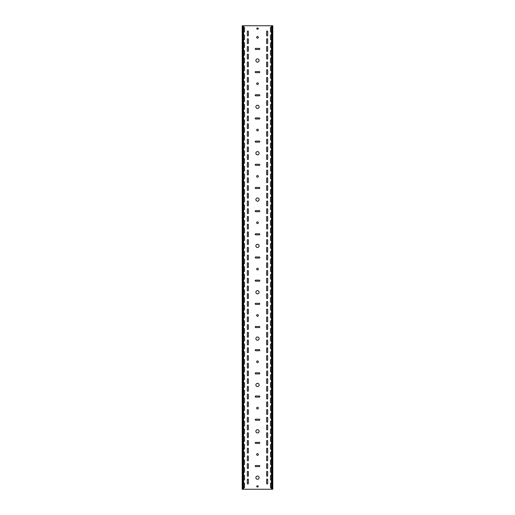 <?xml version="1.0" encoding="UTF-8"?>
<svg xmlns="http://www.w3.org/2000/svg" width="515" height="515" viewBox="0 0 515 515"><rect width="100%" height="100%" fill="white"/><g stroke="black" fill="none" stroke-linecap="round" stroke-linejoin="round"><path stroke-width="0.77" d="M257.5 476.04A1.622 1.622 0 0 0 255.878 477.663A1.622 1.622 0 0 0 257.5 479.285A1.622 1.622 0 0 0 259.122 477.663A1.622 1.622 0 0 0 257.5 476.04M257.5 429.69A1.622 1.622 0 0 0 255.878 431.313A1.622 1.622 0 0 0 257.5 432.935A1.622 1.622 0 0 0 259.122 431.313A1.622 1.622 0 0 0 257.5 429.69M257.5 453.638A0.85 0.85 0 0 0 256.65 454.488A0.85 0.85 0 0 0 257.5 455.337A0.85 0.85 0 0 0 258.35 454.488A0.85 0.85 0 0 0 257.5 453.638M257.5 383.34A1.622 1.622 0 0 0 255.878 384.963A1.622 1.622 0 0 0 257.5 386.585A1.622 1.622 0 0 0 259.122 384.963A1.622 1.622 0 0 0 257.5 383.34M257.5 407.288A0.85 0.85 0 0 0 256.65 408.138A0.85 0.85 0 0 0 257.5 408.987A0.85 0.85 0 0 0 258.35 408.138A0.85 0.85 0 0 0 257.5 407.288M257.5 336.99A1.622 1.622 0 0 0 255.878 338.613A1.622 1.622 0 0 0 257.5 340.235A1.622 1.622 0 0 0 259.122 338.613A1.622 1.622 0 0 0 257.5 336.99M257.5 360.938A0.85 0.85 0 0 0 256.65 361.788A0.85 0.85 0 0 0 257.5 362.637A0.85 0.85 0 0 0 258.35 361.788A0.85 0.85 0 0 0 257.5 360.938M257.5 290.64A1.622 1.622 0 0 0 255.878 292.263A1.622 1.622 0 0 0 257.5 293.885A1.622 1.622 0 0 0 259.122 292.263A1.622 1.622 0 0 0 257.5 290.64M257.5 314.588A0.85 0.85 0 0 0 256.65 315.438A0.85 0.85 0 0 0 257.5 316.287A0.85 0.85 0 0 0 258.35 315.438A0.85 0.85 0 0 0 257.5 314.588M257.5 244.29A1.622 1.622 0 0 0 255.878 245.913A1.622 1.622 0 0 0 257.5 247.535A1.622 1.622 0 0 0 259.122 245.913A1.622 1.622 0 0 0 257.5 244.29M257.5 268.238A0.85 0.85 0 0 0 256.65 269.088A0.85 0.85 0 0 0 257.5 269.937A0.85 0.85 0 0 0 258.35 269.088A0.85 0.85 0 0 0 257.5 268.238M257.5 197.94A1.622 1.622 0 0 0 255.878 199.562A1.622 1.622 0 0 0 257.5 201.185A1.622 1.622 0 0 0 259.122 199.562A1.622 1.622 0 0 0 257.5 197.94M257.5 221.888A0.85 0.85 0 0 0 256.65 222.738A0.85 0.85 0 0 0 257.5 223.587A0.85 0.85 0 0 0 258.35 222.738A0.85 0.85 0 0 0 257.5 221.888M257.5 151.59A1.622 1.622 0 0 0 255.878 153.213A1.622 1.622 0 0 0 257.5 154.835A1.622 1.622 0 0 0 259.122 153.213A1.622 1.622 0 0 0 257.5 151.59M257.5 175.538A0.85 0.85 0 0 0 256.65 176.388A0.85 0.85 0 0 0 257.5 177.237A0.85 0.85 0 0 0 258.35 176.388A0.85 0.85 0 0 0 257.5 175.538M257.5 105.24A1.622 1.622 0 0 0 255.878 106.863A1.622 1.622 0 0 0 257.5 108.485A1.622 1.622 0 0 0 259.122 106.863A1.622 1.622 0 0 0 257.5 105.24M257.5 129.188A0.85 0.85 0 0 0 256.65 130.038A0.85 0.85 0 0 0 257.5 130.887A0.85 0.85 0 0 0 258.35 130.038A0.85 0.85 0 0 0 257.5 129.188M257.5 58.89A1.622 1.622 0 0 0 255.878 60.513A1.622 1.622 0 0 0 257.5 62.135A1.622 1.622 0 0 0 259.122 60.513A1.622 1.622 0 0 0 257.5 58.89M257.5 82.838A0.85 0.85 0 0 0 256.65 83.688A0.85 0.85 0 0 0 257.5 84.537A0.85 0.85 0 0 0 258.35 83.688A0.85 0.85 0 0 0 257.5 82.838M257.5 36.488A0.85 0.85 0 0 0 256.65 37.338A0.85 0.85 0 0 0 257.5 38.187A0.85 0.85 0 0 0 258.35 37.338A0.85 0.85 0 0 0 257.5 36.488M247.844 314.047A0.541 0.541 0 0 0 248.385 313.506L248.385 309.644A0.541 0.541 0 0 0 247.844 309.103A0.541 0.541 0 0 0 247.303 309.644L247.303 313.506A0.541 0.541 0 0 0 247.844 314.047M267.156 321.772A0.541 0.541 0 0 0 267.697 321.231L267.697 317.369A0.541 0.541 0 0 0 267.156 316.828A0.541 0.541 0 0 0 266.616 317.369L266.616 321.231A0.541 0.541 0 0 0 267.156 321.772M247.844 321.772A0.541 0.541 0 0 0 248.385 321.231L248.385 317.369A0.541 0.541 0 0 0 247.844 316.828A0.541 0.541 0 0 0 247.303 317.369L247.303 321.231A0.541 0.541 0 0 0 247.844 321.772M267.156 329.497A0.541 0.541 0 0 0 267.697 328.956L267.697 325.094A0.541 0.541 0 0 0 267.156 324.553A0.541 0.541 0 0 0 266.616 325.094L266.616 328.956A0.541 0.541 0 0 0 267.156 329.497M247.844 298.597A0.541 0.541 0 0 0 248.385 298.056L248.385 294.194A0.541 0.541 0 0 0 247.844 293.653A0.541 0.541 0 0 0 247.303 294.194L247.303 298.056A0.541 0.541 0 0 0 247.844 298.597M267.156 306.322A0.541 0.541 0 0 0 267.697 305.781L267.697 301.919A0.541 0.541 0 0 0 267.156 301.378A0.541 0.541 0 0 0 266.616 301.919L266.616 305.781A0.541 0.541 0 0 0 267.156 306.322M247.844 306.322A0.541 0.541 0 0 0 248.385 305.781L248.385 301.919A0.541 0.541 0 0 0 247.844 301.378A0.541 0.541 0 0 0 247.303 301.919L247.303 305.781A0.541 0.541 0 0 0 247.844 306.322M267.156 314.047A0.541 0.541 0 0 0 267.697 313.506L267.697 309.644A0.541 0.541 0 0 0 267.156 309.103A0.541 0.541 0 0 0 266.616 309.644L266.616 313.506A0.541 0.541 0 0 0 267.156 314.047M247.844 344.947A0.541 0.541 0 0 0 248.385 344.406L248.385 340.544A0.541 0.541 0 0 0 247.844 340.003A0.541 0.541 0 0 0 247.303 340.544L247.303 344.406A0.541 0.541 0 0 0 247.844 344.947M267.156 352.672A0.541 0.541 0 0 0 267.697 352.131L267.697 348.269A0.541 0.541 0 0 0 267.156 347.728A0.541 0.541 0 0 0 266.616 348.269L266.616 352.131A0.541 0.541 0 0 0 267.156 352.672M247.844 352.672A0.541 0.541 0 0 0 248.385 352.131L248.385 348.269A0.541 0.541 0 0 0 247.844 347.728A0.541 0.541 0 0 0 247.303 348.269L247.303 352.131A0.541 0.541 0 0 0 247.844 352.672M267.156 360.397A0.541 0.541 0 0 0 267.697 359.856L267.697 355.994A0.541 0.541 0 0 0 267.156 355.453A0.541 0.541 0 0 0 266.616 355.994L266.616 359.856A0.541 0.541 0 0 0 267.156 360.397M247.844 329.497A0.541 0.541 0 0 0 248.385 328.956L248.385 325.094A0.541 0.541 0 0 0 247.844 324.553A0.541 0.541 0 0 0 247.303 325.094L247.303 328.956A0.541 0.541 0 0 0 247.844 329.497M267.156 337.222A0.541 0.541 0 0 0 267.697 336.681L267.697 332.819A0.541 0.541 0 0 0 267.156 332.278A0.541 0.541 0 0 0 266.616 332.819L266.616 336.681A0.541 0.541 0 0 0 267.156 337.222M247.844 337.222A0.541 0.541 0 0 0 248.385 336.681L248.385 332.819A0.541 0.541 0 0 0 247.844 332.278A0.541 0.541 0 0 0 247.303 332.819L247.303 336.681A0.541 0.541 0 0 0 247.844 337.222M267.156 344.947A0.541 0.541 0 0 0 267.697 344.406L267.697 340.544A0.541 0.541 0 0 0 267.156 340.003A0.541 0.541 0 0 0 266.616 340.544L266.616 344.406A0.541 0.541 0 0 0 267.156 344.947M247.844 252.247A0.541 0.541 0 0 0 248.385 251.706L248.385 247.844A0.541 0.541 0 0 0 247.844 247.303A0.541 0.541 0 0 0 247.303 247.844L247.303 251.706A0.541 0.541 0 0 0 247.844 252.247M267.156 259.972A0.541 0.541 0 0 0 267.697 259.431L267.697 255.569A0.541 0.541 0 0 0 267.156 255.028A0.541 0.541 0 0 0 266.616 255.569L266.616 259.431A0.541 0.541 0 0 0 267.156 259.972M247.844 259.972A0.541 0.541 0 0 0 248.385 259.431L248.385 255.569A0.541 0.541 0 0 0 247.844 255.028A0.541 0.541 0 0 0 247.303 255.569L247.303 259.431A0.541 0.541 0 0 0 247.844 259.972M267.156 267.697A0.541 0.541 0 0 0 267.697 267.156L267.697 263.294A0.541 0.541 0 0 0 267.156 262.753A0.541 0.541 0 0 0 266.616 263.294L266.616 267.156A0.541 0.541 0 0 0 267.156 267.697M247.844 236.797A0.541 0.541 0 0 0 248.385 236.256L248.385 232.394A0.541 0.541 0 0 0 247.844 231.853A0.541 0.541 0 0 0 247.303 232.394L247.303 236.256A0.541 0.541 0 0 0 247.844 236.797M267.156 244.522A0.541 0.541 0 0 0 267.697 243.981L267.697 240.119A0.541 0.541 0 0 0 267.156 239.578A0.541 0.541 0 0 0 266.616 240.119L266.616 243.981A0.541 0.541 0 0 0 267.156 244.522M247.844 244.522A0.541 0.541 0 0 0 248.385 243.981L248.385 240.119A0.541 0.541 0 0 0 247.844 239.578A0.541 0.541 0 0 0 247.303 240.119L247.303 243.981A0.541 0.541 0 0 0 247.844 244.522M267.156 252.247A0.541 0.541 0 0 0 267.697 251.706L267.697 247.844A0.541 0.541 0 0 0 267.156 247.303A0.541 0.541 0 0 0 266.616 247.844L266.616 251.706A0.541 0.541 0 0 0 267.156 252.247M247.844 283.147A0.541 0.541 0 0 0 248.385 282.606L248.385 278.744A0.541 0.541 0 0 0 247.844 278.203A0.541 0.541 0 0 0 247.303 278.744L247.303 282.606A0.541 0.541 0 0 0 247.844 283.147M267.156 290.872A0.541 0.541 0 0 0 267.697 290.331L267.697 286.469A0.541 0.541 0 0 0 267.156 285.928A0.541 0.541 0 0 0 266.616 286.469L266.616 290.331A0.541 0.541 0 0 0 267.156 290.872M247.844 290.872A0.541 0.541 0 0 0 248.385 290.331L248.385 286.469A0.541 0.541 0 0 0 247.844 285.928A0.541 0.541 0 0 0 247.303 286.469L247.303 290.331A0.541 0.541 0 0 0 247.844 290.872M267.156 298.597A0.541 0.541 0 0 0 267.697 298.056L267.697 294.194A0.541 0.541 0 0 0 267.156 293.653A0.541 0.541 0 0 0 266.616 294.194L266.616 298.056A0.541 0.541 0 0 0 267.156 298.597M247.844 267.697A0.541 0.541 0 0 0 248.385 267.156L248.385 263.294A0.541 0.541 0 0 0 247.844 262.753A0.541 0.541 0 0 0 247.303 263.294L247.303 267.156A0.541 0.541 0 0 0 247.844 267.697M267.156 275.422A0.541 0.541 0 0 0 267.697 274.881L267.697 271.019A0.541 0.541 0 0 0 267.156 270.478A0.541 0.541 0 0 0 266.616 271.019L266.616 274.881A0.541 0.541 0 0 0 267.156 275.422M247.844 275.422A0.541 0.541 0 0 0 248.385 274.881L248.385 271.019A0.541 0.541 0 0 0 247.844 270.478A0.541 0.541 0 0 0 247.303 271.019L247.303 274.881A0.541 0.541 0 0 0 247.844 275.422M267.156 283.147A0.541 0.541 0 0 0 267.697 282.606L267.697 278.744A0.541 0.541 0 0 0 267.156 278.203A0.541 0.541 0 0 0 266.616 278.744L266.616 282.606A0.541 0.541 0 0 0 267.156 283.147M247.844 437.647A0.541 0.541 0 0 0 248.385 437.106L248.385 433.244A0.541 0.541 0 0 0 247.844 432.703A0.541 0.541 0 0 0 247.303 433.244L247.303 437.106A0.541 0.541 0 0 0 247.844 437.647M267.156 445.372A0.541 0.541 0 0 0 267.697 444.831L267.697 440.969A0.541 0.541 0 0 0 267.156 440.428A0.541 0.541 0 0 0 266.616 440.969L266.616 444.831A0.541 0.541 0 0 0 267.156 445.372M247.844 445.372A0.541 0.541 0 0 0 248.385 444.831L248.385 440.969A0.541 0.541 0 0 0 247.844 440.428A0.541 0.541 0 0 0 247.303 440.969L247.303 444.831A0.541 0.541 0 0 0 247.844 445.372M267.156 453.097A0.541 0.541 0 0 0 267.697 452.556L267.697 448.694A0.541 0.541 0 0 0 267.156 448.153A0.541 0.541 0 0 0 266.616 448.694L266.616 452.556A0.541 0.541 0 0 0 267.156 453.097M247.844 422.197A0.541 0.541 0 0 0 248.385 421.656L248.385 417.794A0.541 0.541 0 0 0 247.844 417.253A0.541 0.541 0 0 0 247.303 417.794L247.303 421.656A0.541 0.541 0 0 0 247.844 422.197M267.156 429.922A0.541 0.541 0 0 0 267.697 429.381L267.697 425.519A0.541 0.541 0 0 0 267.156 424.978A0.541 0.541 0 0 0 266.616 425.519L266.616 429.381A0.541 0.541 0 0 0 267.156 429.922M247.844 429.922A0.541 0.541 0 0 0 248.385 429.381L248.385 425.519A0.541 0.541 0 0 0 247.844 424.978A0.541 0.541 0 0 0 247.303 425.519L247.303 429.381A0.541 0.541 0 0 0 247.844 429.922M267.156 437.647A0.541 0.541 0 0 0 267.697 437.106L267.697 433.244A0.541 0.541 0 0 0 267.156 432.703A0.541 0.541 0 0 0 266.616 433.244L266.616 437.106A0.541 0.541 0 0 0 267.156 437.647M247.844 468.547A0.541 0.541 0 0 0 248.385 468.006L248.385 464.144A0.541 0.541 0 0 0 247.844 463.603A0.541 0.541 0 0 0 247.303 464.144L247.303 468.006A0.541 0.541 0 0 0 247.844 468.547M267.156 476.272A0.541 0.541 0 0 0 267.697 475.731L267.697 471.869A0.541 0.541 0 0 0 267.156 471.328A0.541 0.541 0 0 0 266.616 471.869L266.616 475.731A0.541 0.541 0 0 0 267.156 476.272M247.844 476.272A0.541 0.541 0 0 0 248.385 475.731L248.385 471.869A0.541 0.541 0 0 0 247.844 471.328A0.541 0.541 0 0 0 247.303 471.869L247.303 475.731A0.541 0.541 0 0 0 247.844 476.272M267.156 483.997A0.541 0.541 0 0 0 267.697 483.456L267.697 479.594A0.541 0.541 0 0 0 267.156 479.053A0.541 0.541 0 0 0 266.616 479.594L266.616 483.456A0.541 0.541 0 0 0 267.156 483.997M247.844 453.097A0.541 0.541 0 0 0 248.385 452.556L248.385 448.694A0.541 0.541 0 0 0 247.844 448.153A0.541 0.541 0 0 0 247.303 448.694L247.303 452.556A0.541 0.541 0 0 0 247.844 453.097M267.156 460.822A0.541 0.541 0 0 0 267.697 460.281L267.697 456.419A0.541 0.541 0 0 0 267.156 455.878A0.541 0.541 0 0 0 266.616 456.419L266.616 460.281A0.541 0.541 0 0 0 267.156 460.822M247.844 460.822A0.541 0.541 0 0 0 248.385 460.281L248.385 456.419A0.541 0.541 0 0 0 247.844 455.878A0.541 0.541 0 0 0 247.303 456.419L247.303 460.281A0.541 0.541 0 0 0 247.844 460.822M267.156 468.547A0.541 0.541 0 0 0 267.697 468.006L267.697 464.144A0.541 0.541 0 0 0 267.156 463.603A0.541 0.541 0 0 0 266.616 464.144L266.616 468.006A0.541 0.541 0 0 0 267.156 468.547M247.844 375.847A0.541 0.541 0 0 0 248.385 375.306L248.385 371.444A0.541 0.541 0 0 0 247.844 370.903A0.541 0.541 0 0 0 247.303 371.444L247.303 375.306A0.541 0.541 0 0 0 247.844 375.847M267.156 383.572A0.541 0.541 0 0 0 267.697 383.031L267.697 379.169A0.541 0.541 0 0 0 267.156 378.628A0.541 0.541 0 0 0 266.616 379.169L266.616 383.031A0.541 0.541 0 0 0 267.156 383.572M247.844 383.572A0.541 0.541 0 0 0 248.385 383.031L248.385 379.169A0.541 0.541 0 0 0 247.844 378.628A0.541 0.541 0 0 0 247.303 379.169L247.303 383.031A0.541 0.541 0 0 0 247.844 383.572M267.156 391.297A0.541 0.541 0 0 0 267.697 390.756L267.697 386.894A0.541 0.541 0 0 0 267.156 386.353A0.541 0.541 0 0 0 266.616 386.894L266.616 390.756A0.541 0.541 0 0 0 267.156 391.297M247.844 360.397A0.541 0.541 0 0 0 248.385 359.856L248.385 355.994A0.541 0.541 0 0 0 247.844 355.453A0.541 0.541 0 0 0 247.303 355.994L247.303 359.856A0.541 0.541 0 0 0 247.844 360.397M267.156 368.122A0.541 0.541 0 0 0 267.697 367.581L267.697 363.719A0.541 0.541 0 0 0 267.156 363.178A0.541 0.541 0 0 0 266.616 363.719L266.616 367.581A0.541 0.541 0 0 0 267.156 368.122M247.844 368.122A0.541 0.541 0 0 0 248.385 367.581L248.385 363.719A0.541 0.541 0 0 0 247.844 363.178A0.541 0.541 0 0 0 247.303 363.719L247.303 367.581A0.541 0.541 0 0 0 247.844 368.122M267.156 375.847A0.541 0.541 0 0 0 267.697 375.306L267.697 371.444A0.541 0.541 0 0 0 267.156 370.903A0.541 0.541 0 0 0 266.616 371.444L266.616 375.306A0.541 0.541 0 0 0 267.156 375.847M247.844 406.747A0.541 0.541 0 0 0 248.385 406.206L248.385 402.344A0.541 0.541 0 0 0 247.844 401.803A0.541 0.541 0 0 0 247.303 402.344L247.303 406.206A0.541 0.541 0 0 0 247.844 406.747M267.156 414.472A0.541 0.541 0 0 0 267.697 413.931L267.697 410.069A0.541 0.541 0 0 0 267.156 409.528A0.541 0.541 0 0 0 266.616 410.069L266.616 413.931A0.541 0.541 0 0 0 267.156 414.472M247.844 414.472A0.541 0.541 0 0 0 248.385 413.931L248.385 410.069A0.541 0.541 0 0 0 247.844 409.528A0.541 0.541 0 0 0 247.303 410.069L247.303 413.931A0.541 0.541 0 0 0 247.844 414.472M267.156 422.197A0.541 0.541 0 0 0 267.697 421.656L267.697 417.794A0.541 0.541 0 0 0 267.156 417.253A0.541 0.541 0 0 0 266.616 417.794L266.616 421.656A0.541 0.541 0 0 0 267.156 422.197M247.844 391.297A0.541 0.541 0 0 0 248.385 390.756L248.385 386.894A0.541 0.541 0 0 0 247.844 386.353A0.541 0.541 0 0 0 247.303 386.894L247.303 390.756A0.541 0.541 0 0 0 247.844 391.297M267.156 399.022A0.541 0.541 0 0 0 267.697 398.481L267.697 394.619A0.541 0.541 0 0 0 267.156 394.078A0.541 0.541 0 0 0 266.616 394.619L266.616 398.481A0.541 0.541 0 0 0 267.156 399.022M247.844 399.022A0.541 0.541 0 0 0 248.385 398.481L248.385 394.619A0.541 0.541 0 0 0 247.844 394.078A0.541 0.541 0 0 0 247.303 394.619L247.303 398.481A0.541 0.541 0 0 0 247.844 399.022M267.156 406.747A0.541 0.541 0 0 0 267.697 406.206L267.697 402.344A0.541 0.541 0 0 0 267.156 401.803A0.541 0.541 0 0 0 266.616 402.344L266.616 406.206A0.541 0.541 0 0 0 267.156 406.747M247.844 66.847A0.541 0.541 0 0 0 248.385 66.306L248.385 62.444A0.541 0.541 0 0 0 247.844 61.903A0.541 0.541 0 0 0 247.303 62.444L247.303 66.306A0.541 0.541 0 0 0 247.844 66.847M267.156 74.572A0.541 0.541 0 0 0 267.697 74.031L267.697 70.169A0.541 0.541 0 0 0 267.156 69.628A0.541 0.541 0 0 0 266.616 70.169L266.616 74.031A0.541 0.541 0 0 0 267.156 74.572M247.844 74.572A0.541 0.541 0 0 0 248.385 74.031L248.385 70.169A0.541 0.541 0 0 0 247.844 69.628A0.541 0.541 0 0 0 247.303 70.169L247.303 74.031A0.541 0.541 0 0 0 247.844 74.572M267.156 82.297A0.541 0.541 0 0 0 267.697 81.756L267.697 77.894A0.541 0.541 0 0 0 267.156 77.353A0.541 0.541 0 0 0 266.616 77.894L266.616 81.756A0.541 0.541 0 0 0 267.156 82.297M247.844 51.397A0.541 0.541 0 0 0 248.385 50.856L248.385 46.994A0.541 0.541 0 0 0 247.844 46.453A0.541 0.541 0 0 0 247.303 46.994L247.303 50.856A0.541 0.541 0 0 0 247.844 51.397M267.156 59.122A0.541 0.541 0 0 0 267.697 58.581L267.697 54.719A0.541 0.541 0 0 0 267.156 54.178A0.541 0.541 0 0 0 266.616 54.719L266.616 58.581A0.541 0.541 0 0 0 267.156 59.122M247.844 59.122A0.541 0.541 0 0 0 248.385 58.581L248.385 54.719A0.541 0.541 0 0 0 247.844 54.178A0.541 0.541 0 0 0 247.303 54.719L247.303 58.581A0.541 0.541 0 0 0 247.844 59.122M267.156 66.847A0.541 0.541 0 0 0 267.697 66.306L267.697 62.444A0.541 0.541 0 0 0 267.156 61.903A0.541 0.541 0 0 0 266.616 62.444L266.616 66.306A0.541 0.541 0 0 0 267.156 66.847M247.844 97.747A0.541 0.541 0 0 0 248.385 97.206L248.385 93.344A0.541 0.541 0 0 0 247.844 92.803A0.541 0.541 0 0 0 247.303 93.344L247.303 97.206A0.541 0.541 0 0 0 247.844 97.747M267.156 105.472A0.541 0.541 0 0 0 267.697 104.931L267.697 101.069A0.541 0.541 0 0 0 267.156 100.528A0.541 0.541 0 0 0 266.616 101.069L266.616 104.931A0.541 0.541 0 0 0 267.156 105.472M247.844 105.472A0.541 0.541 0 0 0 248.385 104.931L248.385 101.069A0.541 0.541 0 0 0 247.844 100.528A0.541 0.541 0 0 0 247.303 101.069L247.303 104.931A0.541 0.541 0 0 0 247.844 105.472M267.156 113.197A0.541 0.541 0 0 0 267.697 112.656L267.697 108.794A0.541 0.541 0 0 0 267.156 108.253A0.541 0.541 0 0 0 266.616 108.794L266.616 112.656A0.541 0.541 0 0 0 267.156 113.197M247.844 82.297A0.541 0.541 0 0 0 248.385 81.756L248.385 77.894A0.541 0.541 0 0 0 247.844 77.353A0.541 0.541 0 0 0 247.303 77.894L247.303 81.756A0.541 0.541 0 0 0 247.844 82.297M267.156 90.022A0.541 0.541 0 0 0 267.697 89.481L267.697 85.619A0.541 0.541 0 0 0 267.156 85.078A0.541 0.541 0 0 0 266.616 85.619L266.616 89.481A0.541 0.541 0 0 0 267.156 90.022M247.844 90.022A0.541 0.541 0 0 0 248.385 89.481L248.385 85.619A0.541 0.541 0 0 0 247.844 85.078A0.541 0.541 0 0 0 247.303 85.619L247.303 89.481A0.541 0.541 0 0 0 247.844 90.022M267.156 97.747A0.541 0.541 0 0 0 267.697 97.206L267.697 93.344A0.541 0.541 0 0 0 267.156 92.803A0.541 0.541 0 0 0 266.616 93.344L266.616 97.206A0.541 0.541 0 0 0 267.156 97.747M267.156 35.947A0.541 0.541 0 0 0 267.697 35.406L267.697 31.544A0.541 0.541 0 0 0 267.156 31.003A0.541 0.541 0 0 0 266.616 31.544L266.616 35.406A0.541 0.541 0 0 0 267.156 35.947M267.156 51.397A0.541 0.541 0 0 0 267.697 50.856L267.697 46.994A0.541 0.541 0 0 0 267.156 46.453A0.541 0.541 0 0 0 266.616 46.994L266.616 50.856A0.541 0.541 0 0 0 267.156 51.397M247.844 43.672A0.541 0.541 0 0 0 248.385 43.131L248.385 39.269A0.541 0.541 0 0 0 247.844 38.728A0.541 0.541 0 0 0 247.303 39.269L247.303 43.131A0.541 0.541 0 0 0 247.844 43.672M267.156 43.672A0.541 0.541 0 0 0 267.697 43.131L267.697 39.269A0.541 0.541 0 0 0 267.156 38.728A0.541 0.541 0 0 0 266.616 39.269L266.616 43.131A0.541 0.541 0 0 0 267.156 43.672M247.844 35.947A0.541 0.541 0 0 0 248.385 35.406L248.385 31.544A0.541 0.541 0 0 0 247.844 31.003A0.541 0.541 0 0 0 247.303 31.544L247.303 35.406A0.541 0.541 0 0 0 247.844 35.947M247.844 190.447A0.541 0.541 0 0 0 248.385 189.906L248.385 186.044A0.541 0.541 0 0 0 247.844 185.503A0.541 0.541 0 0 0 247.303 186.044L247.303 189.906A0.541 0.541 0 0 0 247.844 190.447M267.156 198.172A0.541 0.541 0 0 0 267.697 197.631L267.697 193.769A0.541 0.541 0 0 0 267.156 193.228A0.541 0.541 0 0 0 266.616 193.769L266.616 197.631A0.541 0.541 0 0 0 267.156 198.172M247.844 198.172A0.541 0.541 0 0 0 248.385 197.631L248.385 193.769A0.541 0.541 0 0 0 247.844 193.228A0.541 0.541 0 0 0 247.303 193.769L247.303 197.631A0.541 0.541 0 0 0 247.844 198.172M267.156 205.897A0.541 0.541 0 0 0 267.697 205.356L267.697 201.494A0.541 0.541 0 0 0 267.156 200.953A0.541 0.541 0 0 0 266.616 201.494L266.616 205.356A0.541 0.541 0 0 0 267.156 205.897M247.844 174.997A0.541 0.541 0 0 0 248.385 174.456L248.385 170.594A0.541 0.541 0 0 0 247.844 170.053A0.541 0.541 0 0 0 247.303 170.594L247.303 174.456A0.541 0.541 0 0 0 247.844 174.997M267.156 182.722A0.541 0.541 0 0 0 267.697 182.181L267.697 178.319A0.541 0.541 0 0 0 267.156 177.778A0.541 0.541 0 0 0 266.616 178.319L266.616 182.181A0.541 0.541 0 0 0 267.156 182.722M247.844 182.722A0.541 0.541 0 0 0 248.385 182.181L248.385 178.319A0.541 0.541 0 0 0 247.844 177.778A0.541 0.541 0 0 0 247.303 178.319L247.303 182.181A0.541 0.541 0 0 0 247.844 182.722M267.156 190.447A0.541 0.541 0 0 0 267.697 189.906L267.697 186.044A0.541 0.541 0 0 0 267.156 185.503A0.541 0.541 0 0 0 266.616 186.044L266.616 189.906A0.541 0.541 0 0 0 267.156 190.447M247.844 221.347A0.541 0.541 0 0 0 248.385 220.806L248.385 216.944A0.541 0.541 0 0 0 247.844 216.403A0.541 0.541 0 0 0 247.303 216.944L247.303 220.806A0.541 0.541 0 0 0 247.844 221.347M267.156 229.072A0.541 0.541 0 0 0 267.697 228.531L267.697 224.669A0.541 0.541 0 0 0 267.156 224.128A0.541 0.541 0 0 0 266.616 224.669L266.616 228.531A0.541 0.541 0 0 0 267.156 229.072M247.844 229.072A0.541 0.541 0 0 0 248.385 228.531L248.385 224.669A0.541 0.541 0 0 0 247.844 224.128A0.541 0.541 0 0 0 247.303 224.669L247.303 228.531A0.541 0.541 0 0 0 247.844 229.072M267.156 236.797A0.541 0.541 0 0 0 267.697 236.256L267.697 232.394A0.541 0.541 0 0 0 267.156 231.853A0.541 0.541 0 0 0 266.616 232.394L266.616 236.256A0.541 0.541 0 0 0 267.156 236.797M247.844 205.897A0.541 0.541 0 0 0 248.385 205.356L248.385 201.494A0.541 0.541 0 0 0 247.844 200.953A0.541 0.541 0 0 0 247.303 201.494L247.303 205.356A0.541 0.541 0 0 0 247.844 205.897M267.156 213.622A0.541 0.541 0 0 0 267.697 213.081L267.697 209.219A0.541 0.541 0 0 0 267.156 208.678A0.541 0.541 0 0 0 266.616 209.219L266.616 213.081A0.541 0.541 0 0 0 267.156 213.622M247.844 213.622A0.541 0.541 0 0 0 248.385 213.081L248.385 209.219A0.541 0.541 0 0 0 247.844 208.678A0.541 0.541 0 0 0 247.303 209.219L247.303 213.081A0.541 0.541 0 0 0 247.844 213.622M267.156 221.347A0.541 0.541 0 0 0 267.697 220.806L267.697 216.944A0.541 0.541 0 0 0 267.156 216.403A0.541 0.541 0 0 0 266.616 216.944L266.616 220.806A0.541 0.541 0 0 0 267.156 221.347M247.844 128.647A0.541 0.541 0 0 0 248.385 128.106L248.385 124.244A0.541 0.541 0 0 0 247.844 123.703A0.541 0.541 0 0 0 247.303 124.244L247.303 128.106A0.541 0.541 0 0 0 247.844 128.647M267.156 136.372A0.541 0.541 0 0 0 267.697 135.831L267.697 131.969A0.541 0.541 0 0 0 267.156 131.428A0.541 0.541 0 0 0 266.616 131.969L266.616 135.831A0.541 0.541 0 0 0 267.156 136.372M247.844 136.372A0.541 0.541 0 0 0 248.385 135.831L248.385 131.969A0.541 0.541 0 0 0 247.844 131.428A0.541 0.541 0 0 0 247.303 131.969L247.303 135.831A0.541 0.541 0 0 0 247.844 136.372M267.156 144.097A0.541 0.541 0 0 0 267.697 143.556L267.697 139.694A0.541 0.541 0 0 0 267.156 139.153A0.541 0.541 0 0 0 266.616 139.694L266.616 143.556A0.541 0.541 0 0 0 267.156 144.097M247.844 113.197A0.541 0.541 0 0 0 248.385 112.656L248.385 108.794A0.541 0.541 0 0 0 247.844 108.253A0.541 0.541 0 0 0 247.303 108.794L247.303 112.656A0.541 0.541 0 0 0 247.844 113.197M267.156 120.922A0.541 0.541 0 0 0 267.697 120.381L267.697 116.519A0.541 0.541 0 0 0 267.156 115.978A0.541 0.541 0 0 0 266.616 116.519L266.616 120.381A0.541 0.541 0 0 0 267.156 120.922M247.844 120.922A0.541 0.541 0 0 0 248.385 120.381L248.385 116.519A0.541 0.541 0 0 0 247.844 115.978A0.541 0.541 0 0 0 247.303 116.519L247.303 120.381A0.541 0.541 0 0 0 247.844 120.922M267.156 128.647A0.541 0.541 0 0 0 267.697 128.106L267.697 124.244A0.541 0.541 0 0 0 267.156 123.703A0.541 0.541 0 0 0 266.616 124.244L266.616 128.106A0.541 0.541 0 0 0 267.156 128.647M247.844 159.547A0.541 0.541 0 0 0 248.385 159.006L248.385 155.144A0.541 0.541 0 0 0 247.844 154.603A0.541 0.541 0 0 0 247.303 155.144L247.303 159.006A0.541 0.541 0 0 0 247.844 159.547M267.156 167.272A0.541 0.541 0 0 0 267.697 166.731L267.697 162.869A0.541 0.541 0 0 0 267.156 162.328A0.541 0.541 0 0 0 266.616 162.869L266.616 166.731A0.541 0.541 0 0 0 267.156 167.272M247.844 167.272A0.541 0.541 0 0 0 248.385 166.731L248.385 162.869A0.541 0.541 0 0 0 247.844 162.328A0.541 0.541 0 0 0 247.303 162.869L247.303 166.731A0.541 0.541 0 0 0 247.844 167.272M267.156 174.997A0.541 0.541 0 0 0 267.697 174.456L267.697 170.594A0.541 0.541 0 0 0 267.156 170.053A0.541 0.541 0 0 0 266.616 170.594L266.616 174.456A0.541 0.541 0 0 0 267.156 174.997M247.844 144.097A0.541 0.541 0 0 0 248.385 143.556L248.385 139.694A0.541 0.541 0 0 0 247.844 139.153A0.541 0.541 0 0 0 247.303 139.694L247.303 143.556A0.541 0.541 0 0 0 247.844 144.097M267.156 151.822A0.541 0.541 0 0 0 267.697 151.281L267.697 147.419A0.541 0.541 0 0 0 267.156 146.878A0.541 0.541 0 0 0 266.616 147.419L266.616 151.281A0.541 0.541 0 0 0 267.156 151.822M247.844 151.822A0.541 0.541 0 0 0 248.385 151.281L248.385 147.419A0.541 0.541 0 0 0 247.844 146.878A0.541 0.541 0 0 0 247.303 147.419L247.303 151.281A0.541 0.541 0 0 0 247.844 151.822M267.156 159.547A0.541 0.541 0 0 0 267.697 159.006L267.697 155.144A0.541 0.541 0 0 0 267.156 154.603A0.541 0.541 0 0 0 266.616 155.144L266.616 159.006A0.541 0.541 0 0 0 267.156 159.547M247.844 483.997A0.541 0.541 0 0 0 248.385 483.456L248.385 479.594A0.541 0.541 0 0 0 247.844 479.053A0.541 0.541 0 0 0 247.303 479.594L247.303 483.456A0.541 0.541 0 0 0 247.844 483.997M243.595 317.749A0.541 0.541 0 0 0 244.522 317.369L244.522 313.506A0.541 0.541 0 0 0 243.595 313.126M271.405 320.851A0.541 0.541 0 0 0 270.478 321.231L270.478 325.094A0.541 0.541 0 0 0 271.405 325.474M243.595 325.474A0.541 0.541 0 0 0 244.522 325.094L244.522 321.231A0.541 0.541 0 0 0 243.595 320.851M271.405 328.576A0.541 0.541 0 0 0 270.478 328.956L270.478 332.819A0.541 0.541 0 0 0 271.405 333.199M243.595 302.299A0.541 0.541 0 0 0 244.522 301.919L244.522 298.056A0.541 0.541 0 0 0 243.595 297.676M271.405 305.401A0.541 0.541 0 0 0 270.478 305.781L270.478 309.644A0.541 0.541 0 0 0 271.405 310.024M243.595 310.024A0.541 0.541 0 0 0 244.522 309.644L244.522 305.781A0.541 0.541 0 0 0 243.595 305.401M271.405 313.126A0.541 0.541 0 0 0 270.478 313.506L270.478 317.369A0.541 0.541 0 0 0 271.405 317.749M243.595 348.649A0.541 0.541 0 0 0 244.522 348.269L244.522 344.406A0.541 0.541 0 0 0 243.595 344.026M271.405 351.751A0.541 0.541 0 0 0 270.478 352.131L270.478 355.994A0.541 0.541 0 0 0 271.405 356.374M243.595 356.374A0.541 0.541 0 0 0 244.522 355.994L244.522 352.131A0.541 0.541 0 0 0 243.595 351.751M271.405 359.476A0.541 0.541 0 0 0 270.478 359.856L270.478 363.719A0.541 0.541 0 0 0 271.405 364.099M243.595 333.199A0.541 0.541 0 0 0 244.522 332.819L244.522 328.956A0.541 0.541 0 0 0 243.595 328.576M271.405 336.301A0.541 0.541 0 0 0 270.478 336.681L270.478 340.544A0.541 0.541 0 0 0 271.405 340.924M243.595 340.924A0.541 0.541 0 0 0 244.522 340.544L244.522 336.681A0.541 0.541 0 0 0 243.595 336.301M271.405 344.026A0.541 0.541 0 0 0 270.478 344.406L270.478 348.269A0.541 0.541 0 0 0 271.405 348.649M243.595 255.949A0.541 0.541 0 0 0 244.522 255.569L244.522 251.706A0.541 0.541 0 0 0 243.595 251.326M271.405 259.051A0.541 0.541 0 0 0 270.478 259.431L270.478 263.294A0.541 0.541 0 0 0 271.405 263.674M243.595 263.674A0.541 0.541 0 0 0 244.522 263.294L244.522 259.431A0.541 0.541 0 0 0 243.595 259.051M271.405 266.776A0.541 0.541 0 0 0 270.478 267.156L270.478 271.019A0.541 0.541 0 0 0 271.405 271.399M243.595 240.499A0.541 0.541 0 0 0 244.522 240.119L244.522 236.256A0.541 0.541 0 0 0 243.595 235.876M271.405 243.601A0.541 0.541 0 0 0 270.478 243.981L270.478 247.844A0.541 0.541 0 0 0 271.405 248.224M243.595 248.224A0.541 0.541 0 0 0 244.522 247.844L244.522 243.981A0.541 0.541 0 0 0 243.595 243.601M271.405 251.326A0.541 0.541 0 0 0 270.478 251.706L270.478 255.569A0.541 0.541 0 0 0 271.405 255.949M243.595 286.849A0.541 0.541 0 0 0 244.522 286.469L244.522 282.606A0.541 0.541 0 0 0 243.595 282.226M271.405 289.951A0.541 0.541 0 0 0 270.478 290.331L270.478 294.194A0.541 0.541 0 0 0 271.405 294.574M243.595 294.574A0.541 0.541 0 0 0 244.522 294.194L244.522 290.331A0.541 0.541 0 0 0 243.595 289.951M271.405 297.676A0.541 0.541 0 0 0 270.478 298.056L270.478 301.919A0.541 0.541 0 0 0 271.405 302.299M243.595 271.399A0.541 0.541 0 0 0 244.522 271.019L244.522 267.156A0.541 0.541 0 0 0 243.595 266.776M271.405 274.501A0.541 0.541 0 0 0 270.478 274.881L270.478 278.744A0.541 0.541 0 0 0 271.405 279.124M243.595 279.124A0.541 0.541 0 0 0 244.522 278.744L244.522 274.881A0.541 0.541 0 0 0 243.595 274.501M271.405 282.226A0.541 0.541 0 0 0 270.478 282.606L270.478 286.469A0.541 0.541 0 0 0 271.405 286.849M243.595 441.349A0.541 0.541 0 0 0 244.522 440.969L244.522 437.106A0.541 0.541 0 0 0 243.595 436.726M271.405 444.451A0.541 0.541 0 0 0 270.478 444.831L270.478 448.694A0.541 0.541 0 0 0 271.405 449.074M243.595 449.074A0.541 0.541 0 0 0 244.522 448.694L244.522 444.831A0.541 0.541 0 0 0 243.595 444.451M271.405 452.176A0.541 0.541 0 0 0 270.478 452.556L270.478 456.419A0.541 0.541 0 0 0 271.405 456.799M243.595 425.899A0.541 0.541 0 0 0 244.522 425.519L244.522 421.656A0.541 0.541 0 0 0 243.595 421.276M271.405 429.001A0.541 0.541 0 0 0 270.478 429.381L270.478 433.244A0.541 0.541 0 0 0 271.405 433.624M243.595 433.624A0.541 0.541 0 0 0 244.522 433.244L244.522 429.381A0.541 0.541 0 0 0 243.595 429.001M271.405 436.726A0.541 0.541 0 0 0 270.478 437.106L270.478 440.969A0.541 0.541 0 0 0 271.405 441.349M243.595 472.249A0.541 0.541 0 0 0 244.522 471.869L244.522 468.006A0.541 0.541 0 0 0 243.595 467.626M271.405 475.351A0.541 0.541 0 0 0 270.478 475.731L270.478 479.594A0.541 0.541 0 0 0 271.405 479.974M243.595 479.974A0.541 0.541 0 0 0 244.522 479.594L244.522 475.731A0.541 0.541 0 0 0 243.595 475.351M271.405 483.076A0.541 0.541 0 0 0 270.478 483.456L270.478 487.319A0.541 0.541 0 0 0 271.405 487.699M243.595 456.799A0.541 0.541 0 0 0 244.522 456.419L244.522 452.556A0.541 0.541 0 0 0 243.595 452.176M271.405 459.901A0.541 0.541 0 0 0 270.478 460.281L270.478 464.144A0.541 0.541 0 0 0 271.405 464.524M243.595 464.524A0.541 0.541 0 0 0 244.522 464.144L244.522 460.281A0.541 0.541 0 0 0 243.595 459.901M271.405 467.626A0.541 0.541 0 0 0 270.478 468.006L270.478 471.869A0.541 0.541 0 0 0 271.405 472.249M243.595 379.549A0.541 0.541 0 0 0 244.522 379.169L244.522 375.306A0.541 0.541 0 0 0 243.595 374.926M271.405 382.651A0.541 0.541 0 0 0 270.478 383.031L270.478 386.894A0.541 0.541 0 0 0 271.405 387.274M243.595 387.274A0.541 0.541 0 0 0 244.522 386.894L244.522 383.031A0.541 0.541 0 0 0 243.595 382.651M271.405 390.376A0.541 0.541 0 0 0 270.478 390.756L270.478 394.619A0.541 0.541 0 0 0 271.405 394.999M243.595 364.099A0.541 0.541 0 0 0 244.522 363.719L244.522 359.856A0.541 0.541 0 0 0 243.595 359.476M271.405 367.201A0.541 0.541 0 0 0 270.478 367.581L270.478 371.444A0.541 0.541 0 0 0 271.405 371.824M243.595 371.824A0.541 0.541 0 0 0 244.522 371.444L244.522 367.581A0.541 0.541 0 0 0 243.595 367.201M271.405 374.926A0.541 0.541 0 0 0 270.478 375.306L270.478 379.169A0.541 0.541 0 0 0 271.405 379.549M243.595 410.449A0.541 0.541 0 0 0 244.522 410.069L244.522 406.206A0.541 0.541 0 0 0 243.595 405.826M271.405 413.551A0.541 0.541 0 0 0 270.478 413.931L270.478 417.794A0.541 0.541 0 0 0 271.405 418.174M243.595 418.174A0.541 0.541 0 0 0 244.522 417.794L244.522 413.931A0.541 0.541 0 0 0 243.595 413.551M271.405 421.276A0.541 0.541 0 0 0 270.478 421.656L270.478 425.519A0.541 0.541 0 0 0 271.405 425.899M243.595 394.999A0.541 0.541 0 0 0 244.522 394.619L244.522 390.756A0.541 0.541 0 0 0 243.595 390.376M271.405 398.101A0.541 0.541 0 0 0 270.478 398.481L270.478 402.344A0.541 0.541 0 0 0 271.405 402.724M243.595 402.724A0.541 0.541 0 0 0 244.522 402.344L244.522 398.481A0.541 0.541 0 0 0 243.595 398.101M271.405 405.826A0.541 0.541 0 0 0 270.478 406.206L270.478 410.069A0.541 0.541 0 0 0 271.405 410.449M243.595 70.549A0.541 0.541 0 0 0 244.522 70.169L244.522 66.306A0.541 0.541 0 0 0 243.595 65.926M271.405 73.651A0.541 0.541 0 0 0 270.478 74.031L270.478 77.894A0.541 0.541 0 0 0 271.405 78.274M243.595 78.274A0.541 0.541 0 0 0 244.522 77.894L244.522 74.031A0.541 0.541 0 0 0 243.595 73.651M271.405 81.376A0.541 0.541 0 0 0 270.478 81.756L270.478 85.619A0.541 0.541 0 0 0 271.405 85.999M243.595 55.099A0.541 0.541 0 0 0 244.522 54.719L244.522 50.856A0.541 0.541 0 0 0 243.595 50.476M271.405 58.201A0.541 0.541 0 0 0 270.478 58.581L270.478 62.444A0.541 0.541 0 0 0 271.405 62.824M243.595 62.824A0.541 0.541 0 0 0 244.522 62.444L244.522 58.581A0.541 0.541 0 0 0 243.595 58.201M271.405 65.926A0.541 0.541 0 0 0 270.478 66.306L270.478 70.169A0.541 0.541 0 0 0 271.405 70.549M243.595 101.449A0.541 0.541 0 0 0 244.522 101.069L244.522 97.206A0.541 0.541 0 0 0 243.595 96.826M271.405 104.551A0.541 0.541 0 0 0 270.478 104.931L270.478 108.794A0.541 0.541 0 0 0 271.405 109.174M243.595 109.174A0.541 0.541 0 0 0 244.522 108.794L244.522 104.931A0.541 0.541 0 0 0 243.595 104.551M271.405 112.276A0.541 0.541 0 0 0 270.478 112.656L270.478 116.519A0.541 0.541 0 0 0 271.405 116.899M243.595 85.999A0.541 0.541 0 0 0 244.522 85.619L244.522 81.756A0.541 0.541 0 0 0 243.595 81.376M271.405 89.101A0.541 0.541 0 0 0 270.478 89.481L270.478 93.344A0.541 0.541 0 0 0 271.405 93.724M243.595 93.724A0.541 0.541 0 0 0 244.522 93.344L244.522 89.481A0.541 0.541 0 0 0 243.595 89.101M271.405 96.826A0.541 0.541 0 0 0 270.478 97.206L270.478 101.069A0.541 0.541 0 0 0 271.405 101.449M271.405 35.026A0.541 0.541 0 0 0 270.478 35.406L270.478 39.269A0.541 0.541 0 0 0 271.405 39.649M243.595 31.924A0.541 0.541 0 0 0 244.522 31.544L244.522 27.681A0.541 0.541 0 0 0 243.595 27.301M271.405 27.301A0.541 0.541 0 0 0 270.478 27.681L270.478 31.544A0.541 0.541 0 0 0 271.405 31.924M271.405 50.476A0.541 0.541 0 0 0 270.478 50.856L270.478 54.719A0.541 0.541 0 0 0 271.405 55.099M243.595 47.374A0.541 0.541 0 0 0 244.522 46.994L244.522 43.131A0.541 0.541 0 0 0 243.595 42.751M271.405 42.751A0.541 0.541 0 0 0 270.478 43.131L270.478 46.994A0.541 0.541 0 0 0 271.405 47.374M243.595 39.649A0.541 0.541 0 0 0 244.522 39.269L244.522 35.406A0.541 0.541 0 0 0 243.595 35.026M243.595 194.149A0.541 0.541 0 0 0 244.522 193.769L244.522 189.906A0.541 0.541 0 0 0 243.595 189.526M271.405 197.251A0.541 0.541 0 0 0 270.478 197.631L270.478 201.494A0.541 0.541 0 0 0 271.405 201.874M243.595 201.874A0.541 0.541 0 0 0 244.522 201.494L244.522 197.631A0.541 0.541 0 0 0 243.595 197.251M271.405 204.976A0.541 0.541 0 0 0 270.478 205.356L270.478 209.219A0.541 0.541 0 0 0 271.405 209.599M243.595 178.699A0.541 0.541 0 0 0 244.522 178.319L244.522 174.456A0.541 0.541 0 0 0 243.595 174.076M271.405 181.801A0.541 0.541 0 0 0 270.478 182.181L270.478 186.044A0.541 0.541 0 0 0 271.405 186.424M243.595 186.424A0.541 0.541 0 0 0 244.522 186.044L244.522 182.181A0.541 0.541 0 0 0 243.595 181.801M271.405 189.526A0.541 0.541 0 0 0 270.478 189.906L270.478 193.769A0.541 0.541 0 0 0 271.405 194.149M243.595 225.049A0.541 0.541 0 0 0 244.522 224.669L244.522 220.806A0.541 0.541 0 0 0 243.595 220.426M271.405 228.151A0.541 0.541 0 0 0 270.478 228.531L270.478 232.394A0.541 0.541 0 0 0 271.405 232.774M243.595 232.774A0.541 0.541 0 0 0 244.522 232.394L244.522 228.531A0.541 0.541 0 0 0 243.595 228.151M271.405 235.876A0.541 0.541 0 0 0 270.478 236.256L270.478 240.119A0.541 0.541 0 0 0 271.405 240.499M243.595 209.599A0.541 0.541 0 0 0 244.522 209.219L244.522 205.356A0.541 0.541 0 0 0 243.595 204.976M271.405 212.701A0.541 0.541 0 0 0 270.478 213.081L270.478 216.944A0.541 0.541 0 0 0 271.405 217.324M243.595 217.324A0.541 0.541 0 0 0 244.522 216.944L244.522 213.081A0.541 0.541 0 0 0 243.595 212.701M271.405 220.426A0.541 0.541 0 0 0 270.478 220.806L270.478 224.669A0.541 0.541 0 0 0 271.405 225.049M243.595 132.349A0.541 0.541 0 0 0 244.522 131.969L244.522 128.106A0.541 0.541 0 0 0 243.595 127.726M271.405 135.451A0.541 0.541 0 0 0 270.478 135.831L270.478 139.694A0.541 0.541 0 0 0 271.405 140.074M243.595 140.074A0.541 0.541 0 0 0 244.522 139.694L244.522 135.831A0.541 0.541 0 0 0 243.595 135.451M271.405 143.176A0.541 0.541 0 0 0 270.478 143.556L270.478 147.419A0.541 0.541 0 0 0 271.405 147.799M243.595 116.899A0.541 0.541 0 0 0 244.522 116.519L244.522 112.656A0.541 0.541 0 0 0 243.595 112.276M271.405 120.001A0.541 0.541 0 0 0 270.478 120.381L270.478 124.244A0.541 0.541 0 0 0 271.405 124.624M243.595 124.624A0.541 0.541 0 0 0 244.522 124.244L244.522 120.381A0.541 0.541 0 0 0 243.595 120.001M271.405 127.726A0.541 0.541 0 0 0 270.478 128.106L270.478 131.969A0.541 0.541 0 0 0 271.405 132.349M243.595 163.249A0.541 0.541 0 0 0 244.522 162.869L244.522 159.006A0.541 0.541 0 0 0 243.595 158.626M271.405 166.351A0.541 0.541 0 0 0 270.478 166.731L270.478 170.594A0.541 0.541 0 0 0 271.405 170.974M243.595 170.974A0.541 0.541 0 0 0 244.522 170.594L244.522 166.731A0.541 0.541 0 0 0 243.595 166.351M271.405 174.076A0.541 0.541 0 0 0 270.478 174.456L270.478 178.319A0.541 0.541 0 0 0 271.405 178.699M243.595 147.799A0.541 0.541 0 0 0 244.522 147.419L244.522 143.556A0.541 0.541 0 0 0 243.595 143.176M271.405 150.901A0.541 0.541 0 0 0 270.478 151.281L270.478 155.144A0.541 0.541 0 0 0 271.405 155.524M243.595 155.524A0.541 0.541 0 0 0 244.522 155.144L244.522 151.281A0.541 0.541 0 0 0 243.595 150.901M271.405 158.626A0.541 0.541 0 0 0 270.478 159.006L270.478 162.869A0.541 0.541 0 0 0 271.405 163.249M243.595 487.699A0.541 0.541 0 0 0 244.522 487.319L244.522 483.456A0.541 0.541 0 0 0 243.595 483.076M272.036 25.75L272.036 489.25L272.796 489.25L272.796 25.75L242.964 25.75L242.964 489.25L242.205 489.25L242.205 25.75L242.964 25.75M272.036 489.25L242.964 489.25M255.723 465.534A0.541 0.541 0 0 0 255.183 466.075A0.541 0.541 0 0 0 255.723 466.616L259.277 466.616A0.541 0.541 0 0 0 259.818 466.075A0.541 0.541 0 0 0 259.277 465.534L255.723 465.534M255.723 442.359A0.541 0.541 0 0 0 255.183 442.9A0.541 0.541 0 0 0 255.723 443.441L259.277 443.441A0.541 0.541 0 0 0 259.818 442.9A0.541 0.541 0 0 0 259.277 442.359L255.723 442.359M255.723 419.184A0.541 0.541 0 0 0 255.183 419.725A0.541 0.541 0 0 0 255.723 420.266L259.277 420.266A0.541 0.541 0 0 0 259.818 419.725A0.541 0.541 0 0 0 259.277 419.184L255.723 419.184M255.723 396.009A0.541 0.541 0 0 0 255.183 396.55A0.541 0.541 0 0 0 255.723 397.091L259.277 397.091A0.541 0.541 0 0 0 259.818 396.55A0.541 0.541 0 0 0 259.277 396.009L255.723 396.009M255.723 372.834A0.541 0.541 0 0 0 255.183 373.375A0.541 0.541 0 0 0 255.723 373.916L259.277 373.916A0.541 0.541 0 0 0 259.818 373.375A0.541 0.541 0 0 0 259.277 372.834L255.723 372.834M255.723 349.659A0.541 0.541 0 0 0 255.183 350.2A0.541 0.541 0 0 0 255.723 350.741L259.277 350.741A0.541 0.541 0 0 0 259.818 350.2A0.541 0.541 0 0 0 259.277 349.659L255.723 349.659M255.723 326.484A0.541 0.541 0 0 0 255.183 327.025A0.541 0.541 0 0 0 255.723 327.566L259.277 327.566A0.541 0.541 0 0 0 259.818 327.025A0.541 0.541 0 0 0 259.277 326.484L255.723 326.484M255.723 303.309A0.541 0.541 0 0 0 255.183 303.85A0.541 0.541 0 0 0 255.723 304.391L259.277 304.391A0.541 0.541 0 0 0 259.818 303.85A0.541 0.541 0 0 0 259.277 303.309L255.723 303.309M255.723 280.134A0.541 0.541 0 0 0 255.183 280.675A0.541 0.541 0 0 0 255.723 281.216L259.277 281.216A0.541 0.541 0 0 0 259.818 280.675A0.541 0.541 0 0 0 259.277 280.134L255.723 280.134M255.723 256.959A0.541 0.541 0 0 0 255.183 257.5A0.541 0.541 0 0 0 255.723 258.041L259.277 258.041A0.541 0.541 0 0 0 259.818 257.5A0.541 0.541 0 0 0 259.277 256.959L255.723 256.959M255.723 233.784A0.541 0.541 0 0 0 255.183 234.325A0.541 0.541 0 0 0 255.723 234.866L259.277 234.866A0.541 0.541 0 0 0 259.818 234.325A0.541 0.541 0 0 0 259.277 233.784L255.723 233.784M255.723 210.609A0.541 0.541 0 0 0 255.183 211.15A0.541 0.541 0 0 0 255.723 211.691L259.277 211.691A0.541 0.541 0 0 0 259.818 211.15A0.541 0.541 0 0 0 259.277 210.609L255.723 210.609M255.723 187.434A0.541 0.541 0 0 0 255.183 187.975A0.541 0.541 0 0 0 255.723 188.516L259.277 188.516A0.541 0.541 0 0 0 259.818 187.975A0.541 0.541 0 0 0 259.277 187.434L255.723 187.434M255.723 164.259A0.541 0.541 0 0 0 255.183 164.8A0.541 0.541 0 0 0 255.723 165.341L259.277 165.341A0.541 0.541 0 0 0 259.818 164.8A0.541 0.541 0 0 0 259.277 164.259L255.723 164.259M255.723 141.084A0.541 0.541 0 0 0 255.183 141.625A0.541 0.541 0 0 0 255.723 142.166L259.277 142.166A0.541 0.541 0 0 0 259.818 141.625A0.541 0.541 0 0 0 259.277 141.084L255.723 141.084M255.723 117.909A0.541 0.541 0 0 0 255.183 118.45A0.541 0.541 0 0 0 255.723 118.991L259.277 118.991A0.541 0.541 0 0 0 259.818 118.45A0.541 0.541 0 0 0 259.277 117.909L255.723 117.909M255.723 94.734A0.541 0.541 0 0 0 255.183 95.275A0.541 0.541 0 0 0 255.723 95.816L259.277 95.816A0.541 0.541 0 0 0 259.818 95.275A0.541 0.541 0 0 0 259.277 94.734L255.723 94.734M255.723 71.559A0.541 0.541 0 0 0 255.183 72.1A0.541 0.541 0 0 0 255.723 72.641L259.277 72.641A0.541 0.541 0 0 0 259.818 72.1A0.541 0.541 0 0 0 259.277 71.559L255.723 71.559M255.723 48.384A0.541 0.541 0 0 0 255.183 48.925A0.541 0.541 0 0 0 255.723 49.466L259.277 49.466A0.541 0.541 0 0 0 259.818 48.925A0.541 0.541 0 0 0 259.277 48.384L255.723 48.384M258.118 486.933L258.118 485.851L256.728 486.006L256.882 486.933L258.118 486.933M256.882 28.068L256.882 29.149L258.273 28.995L258.118 28.068L256.882 28.068M272.796 25.75L272.796 489.25M242.205 25.75L242.205 489.25M243.595 25.75L243.595 489.25M271.405 25.75L271.405 489.25"/></g></svg>
